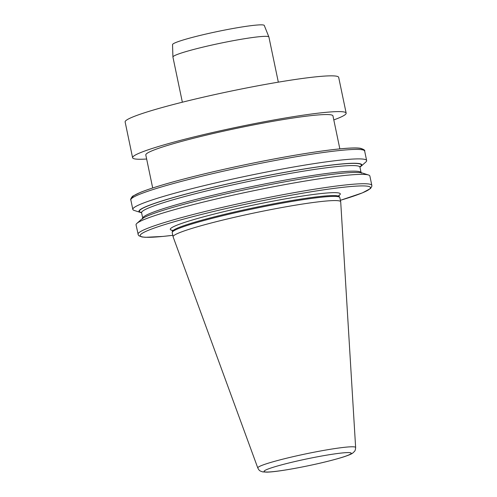 <?xml version="1.0" encoding="UTF-8"?>
<svg xmlns="http://www.w3.org/2000/svg" width="497" height="497" viewBox="0 0 497 497"><rect width="100%" height="100%" fill="white"/><g stroke="black" fill="none" stroke-linecap="round" stroke-linejoin="round"><path stroke-width="0.75" d="M146.64 159.015A109.079 8.561 -11.8 0 1 132.6 157.735L125.132 121.976A109.079 8.561 -11.8 0 1 125.399 121.138A109.079 8.561 -11.8 0 1 234.907 90.305A109.079 8.561 -11.8 0 1 338.681 77.358L346.154 113.123A109.079 8.561 -11.8 0 1 345.887 113.956A109.079 8.561 -11.8 0 1 333.798 119.914M132.6 157.735A109.079 8.561 -11.8 0 1 132.867 156.903A109.079 8.561 -11.8 0 1 242.381 126.064A109.079 8.561 -11.8 0 1 346.154 113.123M173.304 236.125A85.608 6.716 -11.8 0 1 259.248 211.921A85.608 6.716 -11.8 0 1 340.693 201.763A85.608 6.716 -11.8 0 1 340.706 201.838L355.635 447.524A49.98 3.92 -11.8 0 0 308.357 453.351A49.98 3.92 -11.8 0 0 257.906 467.54A49.98 3.92 -11.8 0 0 257.794 467.963L173.111 236.852A85.608 6.716 -11.8 0 1 173.093 236.777A85.608 6.716 -11.8 0 1 173.304 236.125M173.093 236.777L172.217 232.596A85.608 6.716 -11.8 0 1 172.223 232.341A85.608 6.716 -11.8 0 1 172.428 231.944A85.608 6.716 -11.8 0 1 256.837 208.057A85.608 6.716 -11.8 0 1 339.712 197.352A85.608 6.716 -11.8 0 1 339.824 197.582L340.693 201.763M152.691 187.978L145.801 154.977A95.598 7.498 -11.8 0 1 146.031 154.25A95.598 7.498 -11.8 0 1 242.008 127.226A95.598 7.498 -11.8 0 1 332.959 115.876L339.849 148.876M141.577 212.697A113.844 8.934 -11.8 0 1 140.241 212.393L134.171 210.43A119.435 9.368 -11.8 0 1 132.817 209.411A119.435 9.368 -11.8 0 1 133.109 208.498A119.435 9.368 -11.8 0 1 253.016 174.733A119.435 9.368 -11.8 0 1 366.643 160.562A119.435 9.368 -11.8 0 1 365.817 162.041L361.033 166.265A113.844 8.934 -11.8 0 1 359.934 167.079M140.241 212.393A113.844 8.934 -11.8 0 1 139.235 210.548A113.844 8.934 -11.8 0 1 261.124 176.826A113.844 8.934 -11.8 0 1 361.033 166.265M340.389 200.303A117.596 9.226 168.2 0 0 300.747 193.519A117.596 9.226 168.2 0 0 140.471 234.764A117.596 9.226 168.2 0 0 172.788 235.317L163.053 236.417L145.478 237.305L141.912 236.951L138.961 235.795L138.315 235.044L136.048 224.874A119.435 9.368 -11.8 0 1 136.34 223.967A119.435 9.368 -11.8 0 1 136.88 223.395L141.657 219.171A113.844 8.934 -11.8 0 1 250.476 188.556A113.844 8.934 -11.8 0 1 362.45 173.043L368.526 175.006A119.435 9.368 -11.8 0 1 369.874 176.025L371.831 185.4L371.868 186.232L370.538 188.512L362.412 192.873L340.389 200.31M136.88 223.395A119.435 9.368 -11.8 0 1 251.047 191.277A119.435 9.368 -11.8 0 1 368.526 175.006M182.356 102.208L172.925 57.068A49.023 3.846 -11.8 0 1 172.919 57.012L172.534 44.612A46.867 3.678 -11.8 0 1 172.658 44.308A46.867 3.678 -11.8 0 1 219.388 31.125A46.867 3.678 -11.8 0 1 264.274 25.446L268.889 36.964A49.023 3.846 -11.8 0 1 268.902 37.014L278.332 82.16M172.919 57.012A49.023 3.846 -11.8 0 1 173.043 56.695A49.023 3.846 -11.8 0 1 221.929 42.904A49.023 3.846 -11.8 0 1 268.889 36.964M172.285 230.347A86.838 6.815 -11.8 0 1 170.508 228.707A86.838 6.815 -11.8 0 1 261.465 203.397A86.838 6.815 -11.8 0 1 340.085 194.52A86.838 6.815 -11.8 0 1 338.861 195.545M351.137 453.537A44.519 3.491 168.2 0 0 310.83 458.091A44.519 3.491 168.2 0 0 264.193 471.069A44.519 3.491 168.2 0 0 304.506 466.521A44.519 3.491 168.2 0 0 351.137 453.537M172.037 230.092L172.465 231.335A85.167 6.685 -11.8 0 1 172.664 230.937A85.167 6.685 -11.8 0 1 256.638 207.174A85.167 6.685 -11.8 0 1 339.091 196.52L339.712 197.352M132.32 197.924A117.596 9.226 -11.8 0 1 245.487 164.669A117.596 9.226 -11.8 0 1 362.499 149.839M131.127 199.005A119.435 9.368 168.2 0 0 130.835 199.918C130.059 199.732 132.196 195.986 133.339 195.868L140.26 192.438C151.001 188.096 168.52 182.853 192.817 176.721C213.903 171.428 236.305 166.427 260.018 161.705C308.594 152.045 350.696 146.317 360.754 148.361C363.903 149.435 365.208 150.336 364.661 151.069A119.435 9.368 168.2 0 0 251.035 165.246A119.435 9.368 168.2 0 0 131.127 199.005M141.577 212.517A113.372 8.896 -11.8 0 1 139.694 210.455A113.372 8.896 -11.8 0 1 263.584 176.379A113.372 8.896 -11.8 0 1 359.859 166.911M141.278 212.188L141.589 212.741A111.533 8.753 -11.8 0 1 141.862 211.89A111.533 8.753 -11.8 0 1 253.837 180.361A111.533 8.753 -11.8 0 1 359.94 167.122L360.002 166.495M141.589 212.741L142.751 218.313A111.533 8.753 -11.8 0 1 143.024 217.462A111.533 8.753 -11.8 0 1 254.998 185.934A111.533 8.753 -11.8 0 1 361.102 172.695L359.94 167.122M138.004 234.249A119.435 9.368 -11.8 0 1 138.296 233.335A119.435 9.368 -11.8 0 1 258.204 199.57A119.435 9.368 -11.8 0 1 371.831 185.4M338.985 195.209L339.091 196.52M257.794 467.963C259.422 470.932 259.515 470.74 262.633 471.883L266.932 472.15C272.331 472.007 281.345 470.808 293.963 468.553C313.122 465.012 329.287 461.247 342.476 457.271C351.056 454.513 352.224 453.438 352.696 453.102L354.423 451.469C355.094 450.872 355.498 449.555 355.635 447.524M366.643 160.562L364.661 151.069M132.817 209.411L130.835 199.918M361.418 173.248L361.102 172.695M142.751 218.313L142.689 218.947M172.465 231.335L172.223 232.341"/></g></svg>
